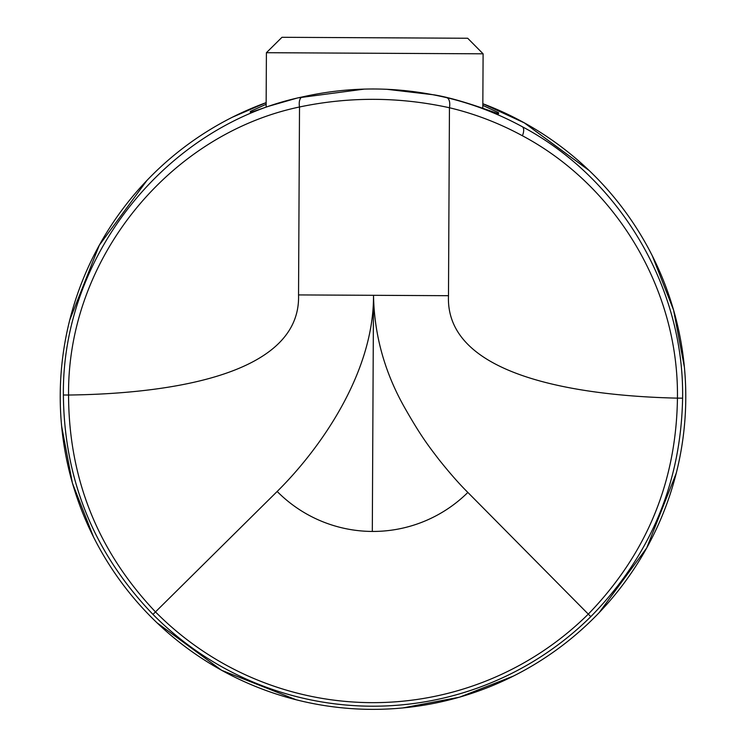 <?xml version="1.0" encoding="UTF-8"?>
<svg xmlns="http://www.w3.org/2000/svg" width="746" height="746" viewBox="0 0 746 746"><rect width="100%" height="100%" fill="white"/><g stroke="black" fill="none" stroke-linecap="round" stroke-linejoin="round"><path stroke-width="1.12" d="M266.126 107.116L266.406 52.705L483.1 53.815L482.821 108.217M483.1 53.815L467.695 38.251L281.969 37.3L266.406 52.705M467.854 492.435C459.35 484.033 449.679 473.02 438.825 459.415C428.614 446.024 421.164 436.606 405.348 408.883C384.833 373.103 374.222 335.243 373.513 295.304L372.31 531.441A134.839 134.839 -94.1 0 0 467.854 492.435L588.296 614.117C646.605 553.896 676.314 481.897 677.443 398.14C678.925 289.28 615.776 185.4 522.414 135.763A377.066 326.552 90.3 0 0 449.446 107.75C399.436 96.793 349.454 96.532 299.51 106.986A10.341 5.063 -102.9 0 1 302.298 96.952C168.95 124.573 61.806 253.649 63.382 394.988C64.184 479.958 94.043 553.094 152.958 614.396A309.59 309.59 -49.9 0 0 223.175 667.539A309.599 309.599 25.7 0 0 590.795 616.644C650.335 555.938 680.939 483.11 682.609 398.168C684.287 285.988 618.714 177.781 522.256 126.689A384.703 335.933 90.3 0 0 446.751 97.689C398.662 86.349 350.508 86.098 302.298 96.952M372.31 531.441A134.839 134.839 -160.8 0 1 277.167 491.465C318.085 451.069 373.951 374.557 373.513 295.304L448.486 295.696C444.803 380.954 594.394 396.303 677.443 398.14L682.609 398.168M277.167 491.465L155.485 611.907A306.046 306.046 1.2 0 0 371.433 702.648A306.046 306.046 -3.9 0 0 588.296 614.117L590.795 616.644M298.54 294.922C301.356 380.218 151.615 394.037 68.557 395.026C67.252 258.079 170.135 134.121 299.51 106.986L298.54 294.922L373.513 295.304M63.382 394.988L68.557 395.026C68.8 478.745 97.782 551.042 155.485 611.907L152.958 614.396M448.486 295.696L449.446 107.75A10.341 5.073 -76.6 0 0 446.751 97.689M482.839 105.391L498.542 112.674L498.542 113.765M498.524 113.784L498.524 113.737C494.001 112.478 459.368 98.92 434.032 94.845L386.615 89.268M250.367 112.515L268.504 106.305L297.747 97.894L364.496 89.082M250.358 111.406L250.358 112.441L250.358 111.406L266.145 104.281M498.542 113.709L498.542 112.674M522.414 135.763A10.341 4.69 -61.4 0 0 522.256 126.689M589.098 170.489L524.354 122.894L482.848 103.731A312.779 312.779 0 0 1 646.707 547.965A312.779 312.779 0 0 1 61.181 372.161A312.779 312.779 0 0 1 266.154 102.64L232.444 117.187M156.893 622.723L221.637 670.318L296.376 699.851M402.504 707.991L459.517 697.193L513.546 676.025M599.113 612.708L646.717 547.965L676.24 473.225M684.38 367.097L673.582 310.084L652.414 256.055M93.576 537.157L72.409 483.128L61.62 426.115M69.751 319.987L99.283 245.248L146.878 180.504"/></g></svg>
